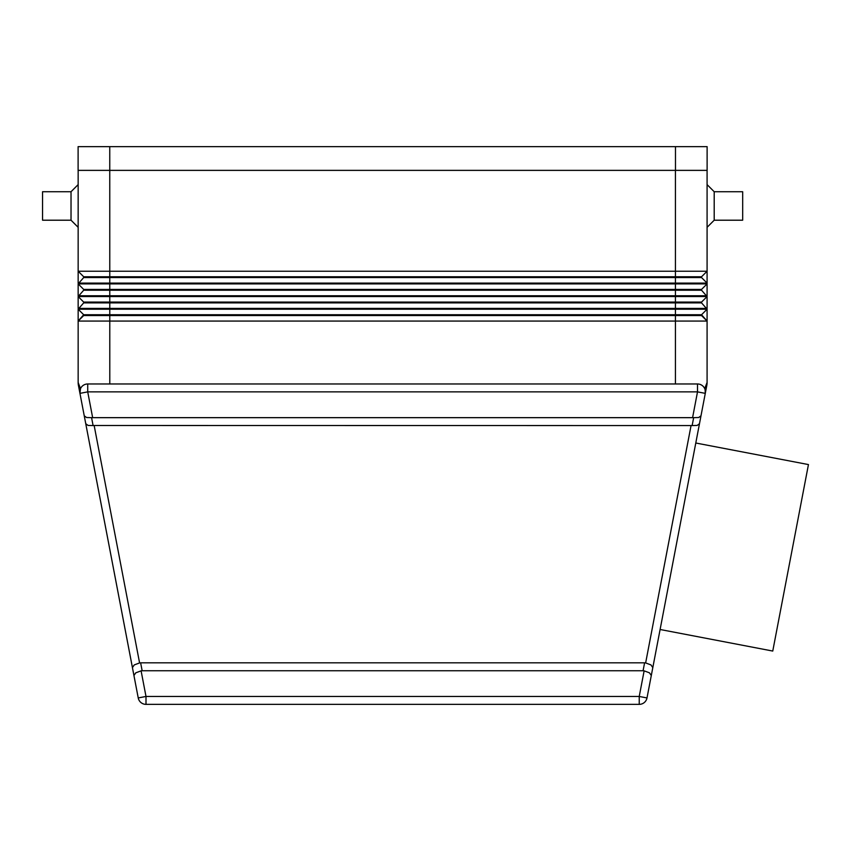 <?xml version="1.0" encoding="UTF-8"?>
<svg xmlns="http://www.w3.org/2000/svg" width="851" height="851" viewBox="0 0 851 851"><rect width="100%" height="100%" fill="white"/><g stroke="black" fill="none" stroke-linecap="round" stroke-linejoin="round"><path stroke-width="1.28" d="M714.202 220.207L714.202 191.73L742.678 191.73L742.678 220.207L714.202 220.207L707.085 227.323M707.085 184.603L714.202 191.73M78.154 184.603L71.027 191.73L42.55 191.73L42.55 220.207L71.027 220.207L78.154 227.323M705.096 389.63L705.288 393.364L706.798 385.439A15.818 15.818 0 0 0 707.011 383.961A15.818 15.818 0 0 1 706.798 385.439L699.479 423.713L700.99 415.799L698.671 417.522L693.65 417.66L692.14 425.574L697.15 425.436L699.479 423.713L652.813 667.599L650.962 664.918L645.643 662.929A11.286 7.914 -79.2 0 0 644.59 662.833L140.638 662.833A11.286 7.914 -100.8 0 0 139.585 662.929L94.153 425.5L93.099 425.574L91.578 417.66L693.65 417.66M78.43 385.439A15.818 15.818 0 0 1 78.218 383.961A15.818 15.818 0 0 0 78.43 385.439L79.951 393.364L80.505 388.63L78.154 382.471A15.818 15.818 0 0 0 78.218 383.961A15.818 15.818 0 0 1 78.154 382.471L78.154 321.072L707.085 321.072L707.085 382.471A15.818 15.818 0 0 1 707.011 383.961A15.818 15.818 0 0 0 707.085 382.471L704.724 388.63A7.914 7.914 0 0 0 697.512 383.971L87.717 383.971A7.914 7.914 0 0 0 79.951 393.364L133.937 675.513L132.426 667.599L134.267 664.918L139.585 662.929M644.59 662.833L643.079 670.748A11.286 7.914 -79.2 0 1 644.133 670.843L639.229 696.458L146 696.458L138.234 697.937L133.937 675.513L138.234 697.937A7.914 7.914 0 0 0 146 704.362L639.229 704.362A7.914 7.914 0 0 0 647.005 697.937L651.292 675.513L649.451 672.822L644.133 670.843M133.937 675.513L135.788 672.822L141.096 670.843A11.286 7.914 -100.8 0 1 142.149 670.748L140.638 662.833M692.14 425.574L94.153 425.5M132.426 667.599L84.238 415.799L85.76 423.713L88.078 425.436L93.099 425.574M84.238 415.799L86.568 417.522L91.578 417.66M695.788 443.009L808.45 464.572L772.761 651.058L660.099 629.495M92.642 417.586L87.717 391.875L87.717 383.971L697.512 383.971L697.512 391.875L692.597 417.586M707.085 170.37L707.085 271.235L78.154 271.235L78.154 283.096L707.085 283.096L707.085 271.235L701.543 276.766L83.685 276.766L78.154 271.235L78.154 170.37L707.117 170.37L707.117 146.638L707.117 170.37M707.085 283.096L707.085 283.894L78.154 283.894L78.154 295.754L707.085 295.754L707.085 283.894L701.543 289.425L83.685 289.425L78.154 283.894L83.685 277.564L701.543 277.564L707.085 283.096M83.685 289.425L83.685 290.223L701.543 290.223L707.085 296.552L78.154 296.552L83.685 302.084L78.154 296.552L78.154 308.413L707.085 308.413L707.085 296.552L701.543 302.084L83.685 302.084L83.685 302.882L701.543 302.882L707.085 309.211L78.154 309.211L83.685 314.742L78.154 309.211L78.154 321.072L83.685 315.54L701.543 315.54L707.085 321.072L707.085 309.211L701.543 314.742L83.685 314.742L78.154 321.072M81.622 386.833A7.914 7.914 0 0 0 80.505 388.63A7.914 7.914 0 0 1 81.622 386.833A7.914 7.914 0 0 0 79.951 393.364L87.717 391.875L697.512 391.875L705.288 393.364A7.914 7.914 0 0 0 703.607 386.833A7.914 7.914 0 0 1 704.724 388.63M652.813 667.599L647.005 697.937L639.229 696.458L639.229 704.362A7.914 7.914 0 0 0 644.271 702.554A7.914 7.914 0 0 1 639.229 704.362A7.914 7.914 0 0 0 644.271 702.554M700.99 415.799L705.288 393.364A7.914 7.914 0 0 0 703.607 386.833M643.079 670.748L142.149 670.748M71.027 220.207L71.027 191.73M707.085 321.072L701.543 314.742M83.685 302.882L78.154 309.211M83.685 290.223L78.154 296.552M701.543 302.084L701.543 302.882M701.543 289.425L701.543 290.223M701.543 276.766L701.543 277.564M83.685 276.766L83.685 277.564M78.111 146.638L78.111 170.37L78.111 146.638L707.117 146.638M146 704.362L146 696.458L141.096 670.843M138.234 697.937A7.914 7.914 0 0 0 140.958 702.554M691.076 425.5L645.643 662.929M707.011 383.961A15.818 15.818 0 0 1 706.798 385.439A15.818 15.818 0 0 0 707.085 382.471A15.818 15.818 0 0 1 707.011 383.961M675.439 170.37L675.439 383.971M109.758 146.638L109.79 383.971M675.481 146.638L675.481 170.37"/></g></svg>
